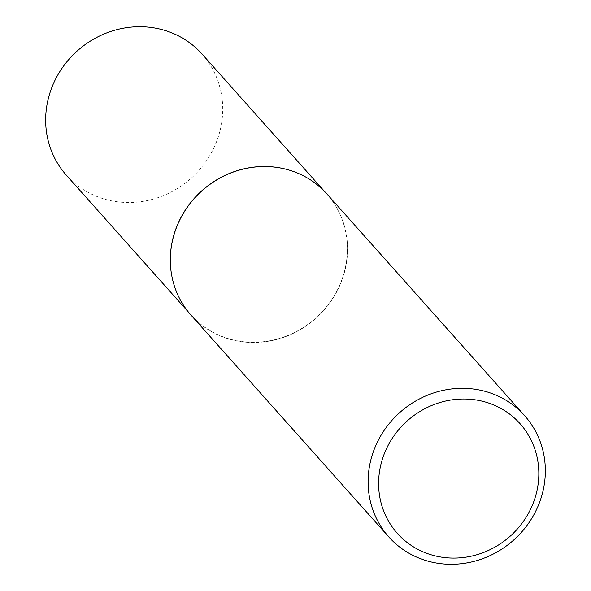 <?xml version="1.0" encoding="UTF-8"?>
<svg xmlns="http://www.w3.org/2000/svg" width="591" height="591" viewBox="0 0 591 591"><rect width="100%" height="100%" fill="white"/><g stroke="black" fill="none" stroke-linecap="round" stroke-linejoin="round"><path stroke-width="0.44" stroke-dasharray="2.96 2.22" d="M291.001 170.659A90.94 85.407 -41.7 0 1 326.712 193.863A90.94 85.407 -41.7 0 1 345.247 268.115A90.94 85.407 -41.7 0 1 279.794 338.325A90.94 85.407 -41.7 0 1 190.959 314.914A90.94 85.407 -41.7 0 1 171.981 276.787M202.07 54.084A90.94 85.407 -41.7 0 1 220.606 128.336A90.94 85.407 -41.7 0 1 155.152 198.546A90.94 85.407 -41.7 0 1 66.318 175.135M326.897 193.929A91.036 85.488 -41.7 0 1 345.454 268.255A91.036 85.488 -41.7 0 1 279.927 338.54A91.036 85.488 -41.7 0 1 191.004 315.106M326.712 193.863L324.282 191.137M190.959 314.914L188.529 312.196"/><path stroke-width="0.89" d="M171.981 276.787A90.94 85.407 -41.7 0 1 171.966 276.714A90.94 85.407 -41.7 0 1 172.417 240.663A90.94 85.407 -41.7 0 1 290.927 170.636A90.94 85.407 -41.7 0 1 291.001 170.659M188.529 312.196L66.318 175.135A90.94 85.407 -41.7 0 1 47.775 100.884A90.94 85.407 -41.7 0 1 113.236 30.673A90.94 85.407 -41.7 0 1 202.07 54.084L324.282 191.137M388.775 536.894L191.004 315.106A91.036 85.488 -41.7 0 1 172.003 276.869A91.036 85.488 -41.7 0 1 172.454 240.781A91.036 85.488 -41.7 0 1 291.075 170.688A91.036 85.488 -41.7 0 1 326.897 193.929L524.668 415.717A91.036 85.488 -41.7 0 1 543.225 490.042A91.036 85.488 -41.7 0 1 477.698 560.327A91.036 85.488 -41.7 0 1 388.775 536.894A91.036 85.488 -41.7 0 1 370.217 462.568A91.036 85.488 -41.7 0 1 435.744 392.284A91.036 85.488 -41.7 0 1 524.668 415.717M536.916 490.966A82.297 77.281 138.3 0 0 476.139 399.981A82.297 77.281 138.3 0 0 380.523 466.129A82.297 77.281 138.3 0 0 441.3 557.114A82.297 77.281 138.3 0 0 536.916 490.966"/></g></svg>
